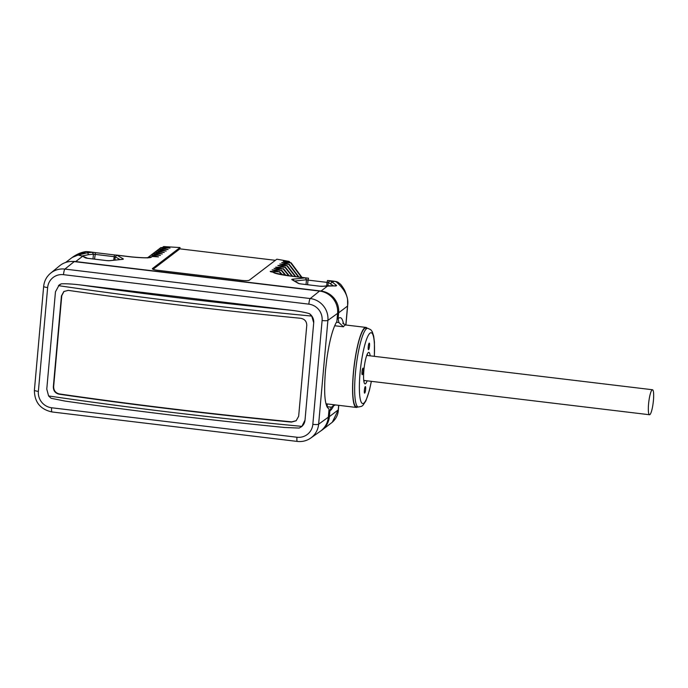<?xml version="1.0" encoding="UTF-8"?>
<svg xmlns="http://www.w3.org/2000/svg" width="688" height="688" viewBox="0 0 688 688"><rect width="100%" height="100%" fill="white"/><g stroke="black" fill="none" stroke-linecap="round" stroke-linejoin="round"><path stroke-width="1.03" d="M332.295 422.251L338.255 409.876A6.605 1.101 5.1 0 0 338.384 409.687C338.178 414.563 336.148 418.751 332.295 422.251L322.036 430.077A19.823 19.221 -127.3 0 0 329.389 416.644L338.255 409.876L338.668 405.318M296.958 437.241A14.912 14.457 -127.3 0 0 312.834 424.35L322.104 320.531A14.912 14.457 -127.3 0 0 308.843 304.148L63.511 274.675A14.912 14.457 -127.3 0 0 47.644 287.567L38.373 391.377A14.912 14.457 -127.3 0 0 51.634 407.769L296.958 437.241A4.954 0.877 96.8 0 0 297.328 441.429C302.23 441.963 306.702 440.836 310.727 438.067L320.255 431.324A20.279 19.668 52.7 0 0 320.625 431.049A19.823 19.221 -127.3 0 0 322.036 430.077M63.511 274.675A4.954 0.877 -83.2 0 1 64.904 269.085A19.866 19.264 -127.3 0 0 50.594 273.213L59.615 265.809A20.279 19.668 52.7 0 1 72.395 261.457A20.279 19.668 -127.3 0 1 74.227 261.595L319.55 291.058A20.279 19.668 -127.3 0 1 337.593 313.358L336.853 321.563C332.803 328.21 329.449 340.741 326.783 359.153L325.501 370.359C323.652 393.811 324.839 406.685 329.062 408.964L328.322 417.169A20.279 19.668 -127.3 0 1 320.625 431.049M147.851 257.579L151.007 255.145L158.507 256.882L152.16 256.512L147.309 257.957M151.007 255.145L149.821 256.031M150.947 255.179L152.925 253.674L160.433 255.42L151.326 254.895M152.925 253.674L151.747 254.56M152.865 253.717L154.843 252.212L162.351 253.949L153.243 253.433M154.843 252.212L153.665 253.098M154.791 252.247L156.769 250.75L164.269 252.487L155.17 251.971M156.769 250.75L155.583 251.636M156.709 250.785L158.687 249.288L166.186 251.025L157.088 250.509M158.687 249.288L157.5 250.174M158.627 249.323L160.605 247.818L168.113 249.563L159.005 249.039M270.608 271.726L273.282 272.224C273.755 273.239 278.941 274.46 288.848 275.879L308.473 278.236M270.203 271.33L279.311 271.846L272.121 269.859L281.229 270.384L274.039 268.397L283.146 268.922L275.621 267.193L285.382 267.211L277.883 265.473L287.309 265.749L279.801 264.011L289.227 264.287L281.719 262.541L291.144 262.816L283.301 261.345L289.123 261.397L276.851 259.187L249.34 280.171A6.605 1.101 5.1 0 1 241.6 280.369L157.672 270.289A6.605 1.101 5.1 0 1 152.375 268.724A6.605 1.101 5.1 0 1 152.495 268.535L152.461 268.931M162.17 247.646L163.658 246.571L180.015 247.551L152.495 268.535M163.658 246.571L170.031 248.101L160.923 247.577L159.427 248.712M116.461 255.076L131.563 256.891A6.605 1.17 96.8 0 0 131.348 256.959C143.663 258.077 150.345 258.129 151.386 257.106L152.16 256.512M114.432 254.921L95.52 252.651L116.934 255.222L123.178 258.86A3.302 0.55 -174.9 0 1 122.533 259.342L109.77 260.692A3.302 0.55 -174.9 0 1 106.649 260.597L87.643 258.318A3.302 0.55 -174.9 0 1 85.166 257.733L82.646 256.271L75.697 261.569L321.021 291.041A19.823 19.221 -127.3 0 1 338.651 312.825L338.118 318.785A46.913 8.316 -83.2 0 1 343.57 324.091M294.61 281.031L306.47 279.775L308.009 280.102L307.596 284.712M327.479 280.515L333.818 281.28A19.823 19.221 52.7 0 1 336.019 281.676L338.737 282.794A6.605 6.605 0 0 0 336.243 281.598A6.605 1.041 -76.6 0 0 336.019 281.676C345.204 289.639 349.04 297.775 347.526 306.065A6.605 1.101 5.1 0 0 347.646 305.876L347.569 300.217C347.724 298.841 346.752 295.513 344.645 290.233C339.967 282.527 340.302 284.54 338.737 282.794M288.848 275.879A6.605 1.17 96.8 0 1 289.055 275.802L308.525 278.21L308.009 280.102L327.015 282.381L327.531 280.498L329.509 280.661L329.973 280.816L328.271 282.39L333.104 285.589M273.282 272.224L276.395 273.342M279.311 271.846L281.745 274.684M282.355 274.804L279.629 271.605M281.229 270.384L285.339 275.303M285.916 275.389L281.547 270.143M283.146 268.922L288.728 275.768M289.278 275.828L283.465 268.673M285.064 267.451L292.004 276.155M292.546 276.223L285.382 267.211M286.982 265.989L295.212 276.542M295.737 276.61L287.309 265.749M288.908 264.527L298.351 276.92M298.867 276.98L289.227 264.287M290.826 263.065L301.43 277.29M301.937 277.35L291.144 262.816M289.123 261.397L290.25 262.653M275.372 260.322L179.903 248.85L153.08 269.3M180.015 247.551L179.903 248.85M329.518 280.661L334.024 281.203A6.605 1.17 96.8 0 0 333.818 281.28L332.502 282.286L336.63 285.52L335.993 286.01L327.97 285.735L321.021 291.041M336.63 285.52A1.651 1.471 139 0 0 335.151 285.787M335.993 286.01A1.651 1.273 -81.5 0 0 335.589 285.855L322.491 286.26A1.651 1.238 -96 0 0 322.251 286.32M326.705 285.812L327.015 282.381L328.271 282.39L327.978 285.683M333.809 405.378A46.913 8.316 -83.2 0 1 329.913 410.684L329.389 416.644M329.913 410.684L331.332 407.193L335.03 405.043L332.983 405.757M313.702 322.801L311.741 316.076L309.394 313.633A9.907 9.615 52.7 0 1 313.702 322.801L305.016 420.127A9.907 9.615 52.7 0 1 301.335 426.844A9.907 9.615 52.7 0 1 301.301 426.878M309.394 313.633C304.732 312.283 298.54 311.148 290.792 310.219L80.109 284.909A882.033 147.37 5.1 0 0 290.792 310.219M59.099 285.099A9.907 9.615 52.7 0 1 59.134 285.064A9.907 9.615 52.7 0 1 61.301 283.834C66.091 283.619 72.36 283.981 80.109 284.909M59.134 285.064L55.461 291.789L46.775 389.107L48.59 395.953L51.084 398.275L65.162 401.104C136.491 411.312 209.668 420.101 284.703 427.48L299.177 428.074L301.894 426.379L305.016 420.127M75.697 261.569A19.823 19.221 -127.3 0 0 72.395 261.457M342.736 323.231L345.918 325.011A40.3 7.147 96.8 0 0 344.645 325.441A40.3 7.147 96.8 0 0 343.424 326.8L338.892 322.534L338.118 318.785M367.134 328.219A40.3 7.147 96.8 0 0 365.93 327.411A40.3 7.147 96.8 0 0 364.657 327.849A40.3 7.147 96.8 0 0 353.649 369.989A40.3 7.147 96.8 0 0 356.324 407.442A40.3 7.147 96.8 0 0 357.597 407.004A40.3 7.147 96.8 0 0 357.674 406.943M336.079 405.008L335.03 405.043M327.135 407.09L327.17 406.694A3.302 0.585 96.8 0 0 326.963 403.916M331.332 407.193L327.17 406.694A3.302 0.55 5.1 0 0 326.938 406.668M356.401 406.789A39.646 7.026 -83.2 0 1 353.443 373.283A39.646 7.026 -83.2 0 1 365.853 328.064L367.788 328.296A39.646 7.026 96.8 0 0 355.386 373.515A39.646 7.026 96.8 0 0 358.336 407.021L356.401 406.789M367.134 380.825A15.858 2.812 -83.2 0 1 364.571 383.551A15.858 2.812 -83.2 0 1 363.866 370.471A15.858 2.812 96.8 0 1 368.295 352.574A15.858 2.812 96.8 0 1 370.135 355.834M362.937 368.149A3.302 0.585 96.8 0 0 362.034 371.606A3.302 0.585 96.8 0 0 362.258 374.676A3.302 0.585 96.8 0 0 362.361 374.642A3.302 0.585 96.8 0 0 363.264 371.185A3.302 0.585 96.8 0 0 363.04 368.114A3.302 0.585 96.8 0 0 362.937 368.149M369.164 343.149A3.302 0.585 96.8 0 0 368.261 346.597A3.302 0.585 96.8 0 0 368.484 349.667A3.302 0.585 96.8 0 0 368.587 349.633A3.302 0.585 96.8 0 0 369.49 346.176A3.302 0.585 96.8 0 0 369.267 343.106A3.302 0.585 96.8 0 0 369.164 343.149M365.285 386.613A3.302 0.585 96.8 0 0 364.382 390.07A3.302 0.585 96.8 0 0 364.606 393.14A3.302 0.585 96.8 0 0 364.709 393.106A3.302 0.585 96.8 0 0 365.612 389.649A3.302 0.585 96.8 0 0 365.388 386.579A3.302 0.585 96.8 0 0 365.285 386.613M364.528 380.516A13.872 2.46 -83.2 0 1 363.875 381.436M367.53 355.515A13.872 2.46 96.8 0 0 367.117 354.466M87.643 258.318L83.334 256.461A1.651 1.531 -59.8 0 1 83.334 256.469L83.334 256.461A1.651 1.531 -59.8 0 0 82.646 256.271L78.32 255.059L87.178 252.814A1.651 1.238 84 0 1 88.27 254.732L93.43 254.182L115.231 256.805L119.97 259.557M86.464 251.602A6.605 6.605 0 0 0 85.2 251.713L86.267 251.67A19.823 19.221 52.7 0 1 88.494 251.808A6.605 1.17 96.8 0 1 88.7 251.739L86.464 251.602A6.605 1.29 90.3 0 0 86.267 251.67L72.206 257.45L65.609 262.481M113.666 260.227L114.483 254.904L131.348 256.959M93 258.937L93.43 254.182L92.338 252.272L87.178 252.814L88.494 251.808L95.426 252.642M78.32 255.059A1.651 1.557 -86.4 0 1 78.802 255.016L83.334 256.461M78.965 254.577A1.651 1.178 70.7 0 1 80.143 255.196M311.741 316.076A885.336 147.92 5.1 0 1 58.437 285.649L61.301 283.834M53.337 386.785L61.438 295.952L63.838 291.514L68.301 290.37A885.336 147.92 -174.9 0 0 300.708 318.286C304.724 319.077 306.736 321.459 306.762 325.415L298.661 416.249L296.15 420.772L291.445 422.105A885.336 147.92 -174.9 0 1 59.03 394.181C55.238 393.226 53.337 390.758 53.337 386.785L53.655 386.536C53.664 390.517 55.565 392.986 59.357 393.94A883.684 147.645 -174.9 0 0 291.764 421.856L296.313 420.652M48.59 395.953A885.336 147.92 -174.9 0 0 301.894 426.379L301.258 426.904M64.001 291.394L61.765 295.702L53.655 386.536M649.893 414.606A12.59 2.227 96.8 0 0 653.333 401.448A12.59 2.227 96.8 0 0 652.499 389.752A12.59 2.227 96.8 0 0 652.095 389.881A12.59 2.227 96.8 0 0 648.664 403.048A12.59 2.227 96.8 0 0 649.498 414.744A12.59 2.227 96.8 0 0 649.893 414.606M327.651 285.718A1.651 1.238 -96 0 1 327.97 285.735L322.81 286.285A3.302 0.55 -174.9 0 1 319.696 286.191L300.69 283.903A3.302 0.55 -174.9 0 1 298.214 283.327L291.979 279.698A3.302 0.55 -174.9 0 1 292.624 279.208L305.377 277.866L306.47 279.775L306.048 284.531M291.979 279.698A1.651 1.531 -59.8 0 1 292.667 279.896L298.902 283.525A1.651 1.531 -59.8 0 0 298.214 283.327M292.624 279.208A1.651 1.238 84 0 1 293.673 280.48M345.832 324.994L347.526 306.065L338.651 312.825M329.973 280.816L332.502 282.286A1.651 1.531 120.2 0 0 330.799 283.86M322.81 286.285A1.651 1.238 -96 0 0 322.491 286.26L319.791 286.199M319.696 286.191L300.785 283.92M300.69 283.903L298.876 283.508M310.727 438.067A19.866 19.264 -127.3 0 0 318.63 424.204L328.322 417.169M312.834 424.35A4.954 0.826 5.1 0 0 318.63 424.204L327.892 320.393L337.593 313.358M51.634 407.769A4.954 0.877 96.8 0 0 52.004 411.957L297.328 441.429M38.373 391.377A4.954 0.826 -174.9 0 1 34.4 390.208C34.477 402.153 40.343 409.403 52.004 411.957M47.644 287.567A4.954 0.826 -174.9 0 1 43.662 286.397L34.4 390.208M322.104 320.531A4.954 0.826 5.1 0 0 327.892 320.393A19.866 19.264 -127.3 0 0 310.228 298.549L64.904 269.085L74.227 261.595M338.892 322.534L336.432 322.242M343.424 326.8L334.695 325.751M325.931 403.478A40.3 7.147 96.8 0 0 326.783 403.89L356.324 407.442M326.043 403.916A3.302 3.251 90.9 0 1 326.731 403.882M374.315 356.332A35.681 6.33 96.8 0 0 369.396 333.749A35.681 6.33 96.8 0 0 360.022 373.395A35.681 6.33 96.8 0 0 362.103 403.314A35.681 6.33 96.8 0 0 371.314 381.324M308.843 304.148A4.954 0.877 -83.2 0 1 310.228 298.549L319.55 291.058M88.7 251.739L95.477 252.625L94.548 259.118M116.934 255.222L115.231 256.805L114.939 260.09M123.178 258.86A1.651 1.531 120.2 0 0 121.982 259.35M122.533 259.342A1.651 1.238 -96 0 0 122.215 259.324L109.452 260.675A1.651 1.238 -96 0 0 109.211 260.726M109.77 260.692A1.651 1.238 -96 0 0 109.452 260.675L106.752 260.614M106.649 260.597L87.746 258.327M85.166 257.733A1.651 1.531 -59.8 0 1 85.854 257.931L85.828 257.914M82.276 255.919L88.27 254.732M148.169 257.544A6.605 6.407 52.7 0 1 151.386 257.106M289.055 275.802L276.37 273.325M334.024 281.203L336.243 281.598M365.93 327.411L345.918 325.011L347.646 305.876M338.384 409.687L338.771 405.335M50.594 273.213C46.526 276.653 44.221 281.048 43.662 286.397M374.384 356.341L374.427 342.151L373.679 336.071L372.268 331.719L370.78 329.715L367.788 328.296M358.336 407.021L361.596 406.341L362.92 405.352L365.878 400.906L369.361 390.552L371.382 381.333M131.563 256.891C141.229 257.776 146.836 257.983 148.402 257.51L147.696 257.785M85.2 251.713C80.943 252.401 76.609 254.311 72.206 257.45M366.738 355.421L652.499 389.752M363.737 380.421L649.498 414.744"/></g></svg>
